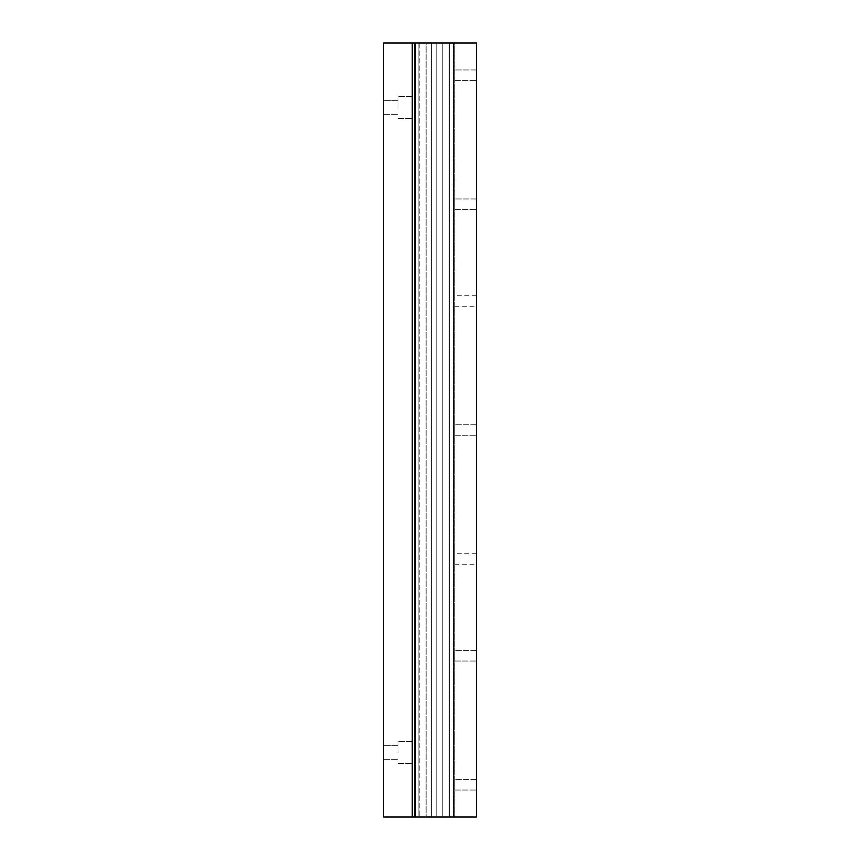 <?xml version="1.0" encoding="UTF-8"?>
<svg xmlns="http://www.w3.org/2000/svg" width="860" height="860" viewBox="0 0 860 860"><rect width="100%" height="100%" fill="white"/><g stroke="black" fill="none" stroke-linecap="round" stroke-linejoin="round"><path stroke-width="0.64" stroke-dasharray="4.3 3.22" d="M398.008 107.5L398.008 96.406L398.008 107.5M383.56 107.5L383.56 100.373L383.56 107.5M412.262 107.5L412.262 96.406L412.262 107.5M398.008 752.5L398.008 741.406L398.008 752.5M383.56 752.5L383.56 745.373L383.56 752.5M412.262 752.5L412.262 741.406L412.262 752.5M412.262 817L383.56 817L383.56 43L412.262 43L412.262 817L454.768 817L414.842 817L418.874 817L414.842 817L414.842 43L415.165 817L415.165 43L442.255 43L442.255 817L418.874 817L453.22 817L442.255 817L442.255 43L415.165 43L415.165 817L415.165 43L412.262 43L412.262 817L412.262 43M476.44 75.25L476.44 69.961L476.44 75.25M454.768 75.25L454.768 69.961L454.768 75.25M476.44 784.75L476.44 779.461L476.44 784.75M454.768 784.75L454.768 779.461L454.768 784.75M476.44 430L476.44 424.711L476.44 430M454.768 430L454.768 424.711L454.768 430M476.44 204.25L476.44 198.961L476.44 204.25M454.768 204.25L454.768 198.961L454.768 204.25M476.44 655.75L476.44 650.461L476.44 655.75M454.768 655.75L454.768 650.461L454.768 655.75M476.44 301L476.44 295.711L476.44 301M454.768 301L454.768 295.711L454.768 301M476.44 559L476.44 553.711L476.44 559M454.768 559L454.768 553.711L454.768 559M414.842 43L476.44 43L476.44 817L414.842 817L414.842 43L418.874 43L418.874 817L418.874 43L426.13 43L426.13 817L426.13 43L419.196 43L419.196 817L419.196 43L449.511 43L449.511 817L453.542 817L449.511 817L449.511 43L442.255 43L442.255 817L442.255 43L436.772 43L436.772 817L436.772 43L431.612 43L431.612 817L431.612 43L426.13 43L431.612 43L431.612 817L431.612 43L436.772 43L436.772 817L436.772 43L449.189 43L449.189 817L453.22 817L449.189 817L449.189 43L414.842 43L414.842 817M415.552 43L415.552 817M453.542 43L453.542 817L453.542 43L453.542 817L453.542 43L454.768 43L454.768 817L454.768 43L453.542 43L453.542 817L453.542 43L449.511 43L453.542 43L453.542 817L453.542 43L449.511 43L449.511 817L449.511 43L442.255 43L442.255 817L442.255 43L436.772 43L436.772 817L436.772 43L431.612 43L431.612 817L431.612 43L426.13 43L426.13 817L426.13 43L415.165 43L415.165 817L415.165 43L419.196 43L419.196 817L419.196 43L453.542 43M453.22 43L453.22 817L453.22 43L449.189 43L453.22 43L453.22 817L453.22 43L449.189 43L449.189 817L449.189 43L418.874 43L418.874 817L418.874 43L431.612 43L431.612 817L431.612 43L436.772 43L436.772 817L436.772 43L453.22 43M415.165 43L415.165 817L415.165 43L419.196 43L415.165 43M398.008 100.373L383.56 100.373L398.008 100.373M412.262 96.406L398.008 96.406L412.262 96.406M398.008 745.373L383.56 745.373L398.008 745.373M412.262 741.406L398.008 741.406L412.262 741.406M398.008 763.594L412.262 763.594L398.008 763.594M383.56 759.627L398.008 759.627L383.56 759.627M398.008 118.594L412.262 118.594L398.008 118.594M383.56 114.627L398.008 114.627L383.56 114.627M476.44 69.961L454.768 69.961L476.44 69.961M476.44 779.461L454.768 779.461L476.44 779.461M476.44 424.711L454.768 424.711L476.44 424.711M476.44 198.961L454.768 198.961L476.44 198.961M476.44 650.461L454.768 650.461L476.44 650.461M476.44 295.711L454.768 295.711M476.44 553.711L454.768 553.711M454.768 564.289L476.44 564.289M454.768 306.289L476.44 306.289M454.768 661.039L476.44 661.039L454.768 661.039M454.768 209.539L476.44 209.539L454.768 209.539M454.768 790.039L476.44 790.039L454.768 790.039M454.768 435.289L476.44 435.289L454.768 435.289M454.768 80.539L476.44 80.539L454.768 80.539"/><path stroke-width="1.29" d="M412.262 817L412.262 43L383.56 43L383.56 817L476.44 817L476.44 43L415.552 43L415.552 817M412.262 43L414.842 43L414.842 817M415.552 43L414.842 43"/></g></svg>
